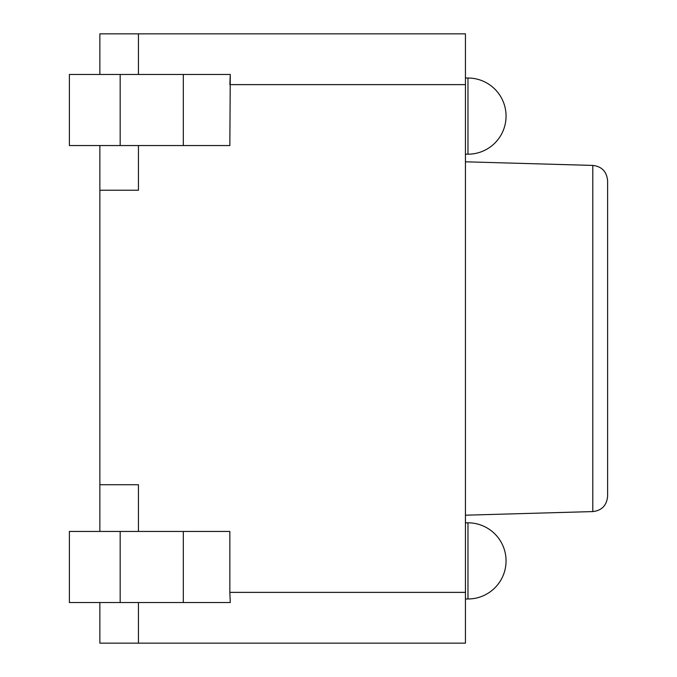 <?xml version="1.0" encoding="UTF-8"?>
<svg xmlns="http://www.w3.org/2000/svg" width="677" height="677" viewBox="0 0 677 677"><rect width="100%" height="100%" fill="white"/><g stroke="black" fill="none" stroke-linecap="round" stroke-linejoin="round"><path stroke-width="1.02" d="M592.807 511.575C601.751 510.56 606.685 505.482 607.607 496.351L607.607 180.649C606.685 171.518 601.751 166.44 592.807 165.425L592.807 511.575L465.437 515.197M138.446 602.53L138.446 643.15L465.437 643.15L465.437 33.85L138.446 33.85L138.446 74.47M465.437 84.625L229.841 84.625L230.273 74.47L229.841 145.555L69.392 145.555L69.392 74.47L120.167 74.47L120.167 145.555M138.446 145.555L138.446 190.237L99.857 190.237L99.857 531.445M138.446 33.85L99.857 33.85L99.857 74.47M230.273 602.53L229.841 592.375L230.273 602.53L69.392 602.53L69.392 531.445L229.841 531.445L229.841 592.375L465.437 592.375M138.446 643.15L99.857 643.15L99.857 602.53M99.857 484.732L138.446 484.732L138.446 531.445M99.857 145.555L99.857 190.237M230.273 74.47L120.167 74.47M467.976 522.813L467.976 598.976A38.081 38.081 0 0 0 506.057 560.894A38.081 38.081 0 0 0 467.976 522.813L465.437 522.813M467.976 78.024L467.976 154.187A38.081 38.081 0 0 0 506.057 116.105A38.081 38.081 0 0 0 467.976 78.024L465.437 78.024M120.167 602.53L120.167 531.445M183.306 602.53L183.306 531.445M183.306 74.47L183.306 145.555M592.807 165.425L465.437 161.803M465.437 598.976L467.976 598.976M465.437 154.187L467.976 154.187"/></g></svg>
